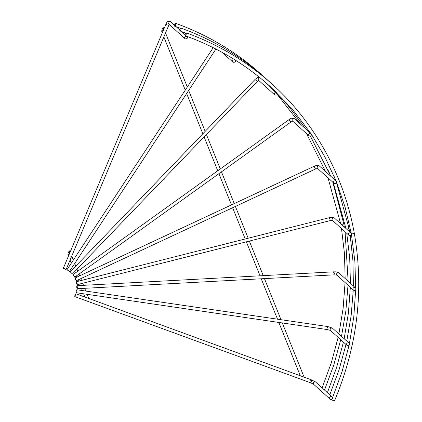 <?xml version="1.0" encoding="UTF-8"?>
<svg xmlns="http://www.w3.org/2000/svg" width="422" height="422" viewBox="0 0 422 422"><rect width="100%" height="100%" fill="white"/><g stroke="black" fill="none" stroke-linecap="round" stroke-linejoin="round"><path stroke-width="0.63" d="M175.737 23.358C174.819 23.806 174.434 24.734 174.581 26.143C175.499 25.695 175.884 24.766 175.737 23.358L175.673 23.321C207.835 34.942 236.51 52.075 261.693 74.731L264.309 77.131M174.581 26.143L180.474 28.353M181.012 28.121C180.094 28.569 179.709 29.493 179.856 30.901C180.774 30.458 181.159 29.529 181.012 28.121L180.948 28.084C213.11 39.7 241.785 56.838 266.968 79.494L269.584 81.894M179.856 30.901L185.743 33.116M186.287 32.884C185.369 33.327 184.984 34.256 185.131 35.664C186.049 35.221 186.434 34.293 186.287 32.884L186.223 32.847C218.385 44.463 247.06 61.601 272.237 84.258C314.78 122.491 343.898 175.341 354.264 233.081L354.206 232.991C353.778 233.714 352.824 233.957 351.331 233.719L351.357 233.741M185.131 35.664L185.195 35.701C216.987 47.185 245.324 64.123 270.207 86.51L292.013 108.781L310.967 133.605M331.792 399.486L331.761 399.808C333.185 400.62 334.076 400.953 334.435 400.8M161.753 31.655C161.747 29.846 162.301 28.538 163.404 27.731C163.409 29.54 162.86 30.848 161.753 31.655L162.254 32.942M163.404 27.731L163.926 28.965M69.609 250.863C69.614 252.672 69.066 253.986 67.958 254.793C67.953 252.978 68.501 251.67 69.609 250.863L70.126 252.098M67.958 254.793L68.454 256.08M64.334 268.439C62.883 268.06 63.158 268.308 65.162 269.189L66.148 269.4L168.742 25.341L167.756 25.125C165.751 24.244 165.477 23.996 166.933 24.376L165.941 24.159C166.347 23.405 167.196 20.715 169.792 21.147L169.987 21.269C167.866 21.559 167.476 22.487 168.816 24.043M186.756 36.408C188.006 37.88 187.521 38.713 185.29 38.914C184.034 37.442 184.525 36.608 186.756 36.408L187.178 36.661L186.746 36.266M185.29 38.914L168.383 23.78M67.847 270.159C66.576 269.436 66.85 269.684 68.675 270.903L69.53 271.367L216.106 48.788M235.017 59.982C235.919 61.712 235.265 62.467 233.044 62.245C232.142 60.515 232.796 59.76 235.017 59.982L234.848 59.803M233.044 62.245L221.919 52.222M71.74 273.303L70.912 272.554L72.42 273.983L257.341 81.441L255.832 80.016M277.096 92.945C277.613 94.866 276.811 95.504 274.69 94.866C274.173 92.945 274.975 92.307 277.096 92.945L266.192 83.102M258.285 80.059L274.69 94.866M70.912 272.554L70.231 271.879L255.152 79.336L257.415 77.627L259.43 77.321M74.235 276.294C74.979 277.565 74.699 277.317 73.407 275.545C72.663 274.274 72.937 274.527 74.235 276.294L74.705 277.154L290.869 122.053L290.394 121.193C289.102 119.421 288.827 119.173 289.571 120.444L289.096 119.584C290.526 119.131 290.637 117.385 294.392 118.64L311.373 134.027C311.478 136.058 310.56 136.554 308.614 135.52C308.508 133.489 309.426 132.993 311.373 134.027M294.603 118.883C292.762 117.954 291.945 118.54 292.145 120.65L308.614 135.52M73.407 275.545L72.937 274.685L289.096 119.584M76.065 279.76C76.482 281.226 76.203 280.973 75.237 279.016C74.826 277.549 75.1 277.797 76.065 279.76L76.298 280.762L315.392 169.058L315.16 168.056C314.195 166.094 313.921 165.846 314.332 167.312L314.105 166.305C316.104 165.904 316.11 164.627 319.428 166.015L336.181 181.143L336.629 182.214L336.086 183.195L334.962 183.565L333.876 183.153L333.427 182.082L333.971 181.101L335.094 180.727L336.181 181.143M75.237 279.016L75.01 278.008L314.105 166.305M77.163 283.568L77.01 284.623L76.34 282.824L76.377 281.722L77.163 283.568M351.621 233.978L351.32 235.075L350.292 235.634L349.115 235.392L348.445 234.437L348.746 233.34L349.775 232.78L350.951 233.023L351.621 233.978M77.484 287.577L77.047 288.674L76.662 286.828L76.989 285.689L77.484 287.577M356.041 289.012L355.53 290.051L354.406 290.426L353.309 289.988L352.818 288.896L353.33 287.857L354.459 287.482L355.551 287.92L356.041 289.012M77.02 291.623L76.292 292.71L76.192 290.879L76.825 289.75L77.02 291.623M349.632 344.626L348.925 345.571L347.744 345.739L346.958 345.338L346.473 343.935L347.179 342.991L348.361 342.822L349.147 343.223L349.632 344.626M75.781 295.558L74.784 296.576L74.958 294.814L75.891 293.759L75.781 295.558M332.636 398.69L331.761 399.497L330.558 399.455L330.073 399.143L329.656 397.44L330.531 396.633L331.729 396.675L332.214 396.986L332.636 398.69M341.382 224.351L342.632 224.203L343.656 223.465M346.652 229.109L347.907 228.967L348.931 228.228M258.253 80.027L258.253 77.917L259.583 77.442M333.876 183.153L317.386 168.267L317.049 167.777L317.871 165.814L319.422 166.015M332.594 220.463L329.962 220.659L330.004 219.556L329.329 217.757L329.176 218.812M348.894 235.223L332.394 220.331L331.972 219.567L333.153 217.773L334.43 218.074L351.173 233.192M353.309 289.988L336.898 275.155L334.024 274.859L334.356 273.714L333.966 271.873L333.528 272.971M336.788 275.075L336.35 274.026L337.837 272.48L338.829 272.823L355.551 287.92M330.452 330.437L327.409 329.577L328.047 328.448L327.941 326.617L327.219 327.699M346.958 345.338L330.415 330.405L330.004 329.065L331.745 327.82L332.452 328.147L349.147 343.223M313.509 384.189L310.381 382.707L311.32 381.652L311.489 379.89L310.492 380.902M330.073 399.143L313.504 384.184L313.182 382.569L315.107 381.673L315.54 381.931L332.214 396.986M340.649 223.692L327.999 177.852M325.547 171.543L306.599 133.758M300.422 124.084L277.249 94.512M341.493 228.545L344.442 253.374L345.154 278.536M345.064 282.545L343.133 308.313L338.898 333.971M338.154 337.389L331.265 362.92L322.123 387.876M344.315 226.999L343.714 223.56L332.8 182.183M330.584 176.09L328.485 170.699M324.513 390.033L333.733 365.167L340.739 339.726M341.498 336.318L345.882 310.829L348.013 285.203M348.139 281.226L345.08 231.783M345.924 228.455L333.274 182.61M330.822 176.306L310.392 136.106M305.692 128.847L287.899 105.368L267.548 84.147M346.768 233.308L349.711 258.137L350.429 283.294M350.339 287.303L348.408 313.071L344.173 338.729M343.429 342.152L336.54 367.683L327.398 392.634M349.59 231.762L348.989 228.323L336.524 182.631M335.859 180.853L333.76 175.462M329.788 394.792L339.008 369.93L346.014 344.489M346.773 341.082L351.157 315.587L353.283 289.967M353.414 285.989L352.929 260.664L350.218 235.645M351.199 233.213L345.138 207.339L336.608 182.346M336.097 181.064L324.987 157.105L311.568 134.502M351.489 234.827L354.865 261.26L355.704 288.078M355.667 289.925L353.805 316.795L349.432 343.555M349.01 345.518L342.01 371.829L332.615 397.535M334.493 400.9C357.587 345.766 364.175 289.824 354.264 233.081M304.141 377.189L282.307 322.962M280.989 319.697L264.446 278.61M263.249 275.635L249.333 241.073M248.183 238.224L235.386 206.437M234.247 203.615L221.46 171.854M220.295 168.953L206.411 134.476M205.166 131.384L188.676 90.44M187.294 87.011L165.535 32.969M163.863 36.946L185.263 90.097M186.645 93.526L202.855 133.785M204.1 136.876L217.752 170.778M218.918 173.679L231.493 204.902M232.627 207.724L245.214 238.979M246.358 241.822L260.042 275.809M261.244 278.784L277.512 319.185M278.826 322.45L300.3 375.786M84.964 297.077L83.651 293.823M82.337 290.558L81.504 288.484M80.307 285.509L79.705 284.017M78.561 281.173L78.059 279.939M76.925 277.117L76.44 275.909M75.274 273.008L74.705 271.604M73.46 268.513L72.684 266.577M71.302 263.149L70.068 260.084M71.74 256.101L73.333 260.068M74.715 263.492L75.77 266.108M77.015 269.199L77.812 271.188M78.983 274.089L79.684 275.83M80.818 278.652L81.53 280.419M82.675 283.262L83.509 285.335M84.706 288.31L85.819 291.069M87.132 294.329L88.805 298.481M169.169 24.492L168.742 25.341M185.047 34.731L181.471 31.502M179.772 29.973L176.196 26.744M174.497 25.209L170.419 21.527M63.347 268.223L165.941 24.159M66.992 269.695L213.205 47.67M258.939 80.285L257.341 81.441M263.455 80.634L266.187 83.097M292.842 121.13L290.869 122.053M317.713 168.457L315.392 169.058M329.962 220.659L77.126 284.671M76.377 281.722L329.218 217.71C330.531 217.061 332.267 217.188 334.43 218.074M334.024 274.859L77.152 288.722M76.989 285.689L333.86 271.826C335.77 272.021 336.102 271.335 338.829 272.823M327.409 329.577L76.387 292.752M76.825 289.75L327.852 326.57L332.452 328.147M310.381 382.707L74.847 296.613M75.891 293.759L311.425 379.853L315.54 381.931"/></g></svg>
